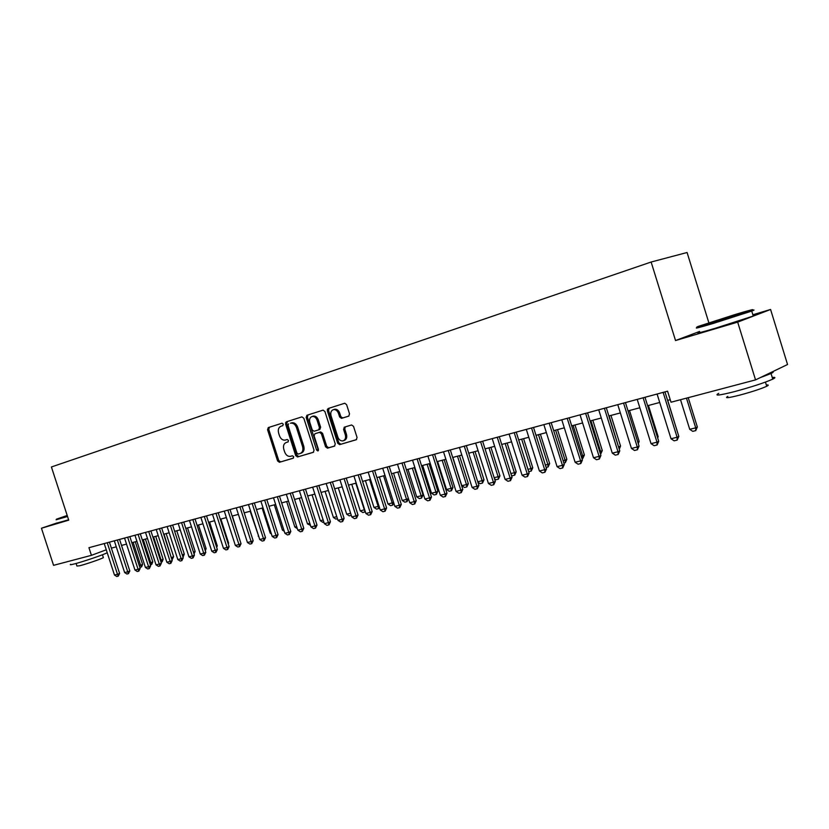 <?xml version="1.0" encoding="UTF-8"?>
<svg xmlns="http://www.w3.org/2000/svg" width="829" height="829" viewBox="0 0 829 829"><rect width="100%" height="100%" fill="white"/><g stroke="black" fill="none" stroke-linecap="round" stroke-linejoin="round"><path stroke-width="1.24" d="M283.29 424.158L282.057 423.204L268.285 427.577L267.57 429.723L277.57 460.914L279.404 462.271L293.197 458.23L293.715 456.738L292.419 455.774L290.564 456.323C287.943 456.696 285.974 455.245 284.658 451.96L283.819 449.349C282.99 445.898 283.777 443.608 286.192 442.499L287.984 441.961L288.502 440.448L287.238 439.494L285.207 440.106C282.648 440.396 280.73 438.945 279.466 435.753L278.627 433.132C277.788 429.671 278.575 427.37 280.979 426.241L282.762 425.671L283.29 424.158M348.708 416.137L349.537 413.878L346.605 404.656L344.75 403.236L328.129 408.521L327.331 410.769L337.683 443.225L339.641 444.624L356.232 439.753L357.071 437.515L353.527 426.386L351.589 424.966L344.408 427.153L343.579 429.391L345.33 434.873C346.045 437.909 345.289 439.898 343.082 440.841C340.74 441.183 338.999 439.94 337.859 437.101L331.03 415.712C330.305 412.49 331.144 410.459 333.548 409.619C335.776 409.443 337.413 410.697 338.47 413.381L339.621 416.956L341.507 418.365L348.708 416.137M329.258 408.169L328.512 410.386L338.854 442.81L340.812 444.199L339.641 444.624L356.594 439.577M269.435 427.215L268.762 429.339L278.751 460.499L280.585 461.857L279.404 462.271L293.466 458.074M699.572 331.455L675.531 340.532L737.675 322.129L755.54 379.889L787.55 364.511L770.576 309.476L752.867 314.751M675.531 340.532L651.128 262.026L51.408 466.976L68.724 520.156L41.45 528.239L53.564 565.337L91.428 555.337L106.267 549.793M755.54 379.889L671.013 402.22L667.573 391.184L88.941 547.7L91.428 555.337M303.818 418.22L301.911 416.873L286.316 421.837L285.57 424.013L295.684 455.587L297.549 456.955L313.258 452.354L314.036 450.178L303.818 418.22M287.456 421.474L286.772 423.629L296.865 455.162L298.73 456.53L297.549 456.955L313.6 452.178M306.937 415.267L323.103 410.137L324.916 411.536L335.258 443.94L334.45 446.137L327.507 448.178L325.569 446.79L321.393 433.733L319.528 432.344L314.916 433.743L314.139 435.94L318.46 449.463L317.901 450.986L316.564 450.023L306.16 417.474L306.937 415.267M708.847 322.761L687.075 252.503L651.128 262.026M57.16 522.892L41.45 528.239M737.675 322.129L770.576 309.476M111.376 548.124L116.267 546.829M121.521 545.43L126.526 544.104M131.821 542.694L136.93 541.337M142.277 539.917L147.5 538.529M152.899 537.099L158.246 535.679M163.686 534.239L169.147 532.788M182.266 554.881L183.302 556.611L184.297 554.062L182.266 554.881L174.65 531.327L180.235 529.835M185.779 528.363L191.489 526.85M197.084 525.358L202.929 523.814M208.587 522.311L214.556 520.726M220.265 519.203L226.379 517.586M232.141 516.052L238.389 514.394L246.317 539.026M244.203 512.85L250.607 511.151M256.482 509.586L263.021 507.845M268.959 506.27L275.653 504.488M281.653 502.902L288.502 501.079M294.564 499.472L301.58 497.607M307.694 495.98L314.875 494.074M321.051 492.436L328.408 490.478M334.657 488.82L342.18 486.82M348.491 485.141L356.201 483.1M362.574 481.4L370.47 479.307M376.915 477.597L385.008 475.452M391.526 473.711L399.806 471.514M406.397 469.763L414.883 467.515M421.546 465.743L430.241 463.432M436.976 461.639L445.888 459.276M452.696 457.463L461.836 455.038M468.727 453.214L478.084 450.727M485.058 448.872L494.654 446.323M501.711 444.448L511.555 441.836M518.695 439.94L528.788 437.256M536.011 435.339L546.363 432.583M553.679 430.645L564.3 427.826M571.699 425.857L582.6 422.956M590.093 420.966L601.284 418.003M608.869 415.982L620.351 412.935M628.04 410.894L639.833 407.764M647.615 405.692L659.718 402.479M667.604 400.386L670.215 399.692M297.787 456.872L297.58 456.24M287.197 442.168L288.191 441.857M280.979 426.241L282.855 425.64M288.544 423.847L288.026 425.36L296.906 453.111L298.212 454.074L300.139 453.504C302.595 452.406 303.404 450.106 302.575 446.613L296.481 427.557C295.238 424.396 293.342 422.935 290.792 423.153L290.451 423.236M300.461 453.39L301.321 453.09C303.777 451.992 304.595 449.691 303.756 446.199L302.575 446.613M291.642 422.852L291.984 422.769C294.533 422.552 296.419 424.013 297.663 427.163L303.756 446.199M334.802 445.961L328.678 447.753M314.916 433.743L320.709 431.94L322.574 433.329L326.74 446.375L328.667 447.764M308.067 414.914L307.352 417.101L318.44 450.489M317.061 420.179C316.015 417.526 314.398 416.282 312.222 416.459C309.901 417.298 309.103 419.287 309.828 422.448L312.201 429.888L314.056 431.267L318.668 429.857L319.455 427.65L317.061 420.179L318.253 419.795C317.206 417.132 315.59 415.899 313.403 416.075L312.771 416.282M318.668 429.857L319.849 429.463L320.636 427.256L319.455 427.65M318.253 419.795L320.636 427.256M334.025 409.464L334.719 409.236C336.957 409.06 338.595 410.314 339.652 412.987L340.792 416.572L342.678 417.971L348.936 416.044M343.475 440.707L344.253 440.427C346.46 439.484 347.206 437.494 346.501 434.469L345.33 434.873M345.289 426.883L344.75 428.987L346.501 434.469M139.231 565.523L140.567 565.202L133.148 542.342M142.598 564.394L141.624 566.86L140.567 565.202L142.598 564.394L135.262 541.783M141.282 566.995L139.821 567.357M107.242 542.746L117.5 574.31L119.614 573.471L118.267 576.124L116.754 576.497L114.475 575.046L104.236 543.565M109.438 542.156L119.614 573.471M114.475 575.046L117.5 574.31L118.267 576.124M67.201 515.472L56.413 519.192L67.387 516.032M67.532 516.498L56.113 519.783M67.325 515.845L65.47 516.301L67.263 515.659M107.221 552.725C104.236 554.508 83.325 561.647 74.455 563.907C70.848 564.839 69.574 564.963 70.662 564.29M76.486 559.285L70.848 560.767M103.273 557.316L103.376 557.637C101.625 558.829 86.237 564.124 79.698 565.772L76.931 566.031L76.102 563.461M68.61 519.783L57.201 523.016M735.634 314.357L698.546 326.305C693.697 328.232 698.619 327.02 713.313 322.668L750.763 310.637C756.038 308.554 750.991 309.787 735.634 314.357M749.986 310.916C754.711 309.673 755.292 309.725 751.737 311.072L713.241 323.445C698.184 327.901 693.137 329.134 698.111 327.154M710.764 322.833L711.904 322.46M730.183 316.388L737.789 314.502L719.023 320.543L711.676 322.336L730.183 316.388M772.255 377.485C775.623 377.081 775.789 377.63 772.763 379.133C764.328 382.843 751.53 387.019 734.37 391.651C719.044 395.506 713.842 396.065 718.764 393.34M739.385 384.159L726.556 387.547M766.348 385.029C768.763 384.76 768.887 385.174 766.732 386.273C760.701 388.967 751.509 391.972 739.157 395.278C728.069 398.034 724.287 398.407 727.831 396.397M753.074 315.393C756.328 314.616 756.39 314.833 753.271 316.036L714.785 328.429C699.603 332.864 694.588 334.035 699.717 331.942M772.4 371.796C773.809 371.827 773.343 372.397 771.022 373.506L760.027 377.734M149.738 562.922L150.754 562.673L143.293 539.648M152.795 561.865L151.811 564.352L150.754 562.673L152.795 561.865L145.407 539.088M151.469 564.487L150.339 564.767M160.411 560.29L161.106 560.114L153.583 536.912M163.137 559.306L162.152 561.813L161.106 560.114L163.137 559.306L155.707 536.353M161.81 561.948L161.013 562.145M171.251 557.606L164.038 534.145M173.634 556.705L172.308 559.368L171.603 557.513L173.634 556.705L166.152 533.575M184.297 554.062L176.764 530.757M117.376 540.011L127.707 571.803L129.811 570.974L128.464 573.647L126.92 574.02L124.63 572.559L114.319 540.829M119.563 539.41L129.811 570.974M124.63 572.559L127.707 571.803L128.464 573.647M127.666 537.223L138.06 569.274L140.174 568.435L138.816 571.129L137.251 571.502L134.94 570.041L124.557 538.062M129.852 536.632L140.174 568.435M134.94 570.041L138.06 569.274L138.816 571.129M138.111 534.394L148.578 566.694L150.681 565.855L149.324 568.57L147.738 568.953L145.407 567.471L134.961 535.254M140.298 533.803L150.681 565.855M145.407 567.471L148.578 566.694L149.324 568.57M148.712 531.524L159.261 564.083L161.365 563.233L159.997 565.969L158.38 566.362L156.039 564.87L145.51 532.394M150.899 530.933L161.365 563.233M156.039 564.87L159.261 564.083L159.997 565.969M193.437 552.062L195.126 551.389L187.541 527.897M195.126 551.389L194.048 553.969M159.489 528.612L170.111 561.42L172.214 560.58L170.836 563.326L169.199 563.73L166.836 562.228L156.235 529.493M161.676 528.021L172.214 560.58M166.836 562.228L170.111 561.42L170.836 563.326M204.784 549.202L206.12 548.663L198.483 524.995M205.291 550.767L206.12 548.663M170.432 525.659L181.126 558.725L183.23 557.876L181.841 560.653L180.183 561.057L177.81 559.534L167.137 526.55M172.619 525.058L183.23 557.876M177.81 559.534L181.126 558.725L181.841 560.653M216.317 546.29L217.281 545.896L209.592 522.042M216.68 547.43L217.281 545.896M181.551 522.643L192.328 555.979L194.432 555.129L193.033 557.927L191.344 558.342L188.95 556.808L178.194 523.555M183.737 522.052L194.432 555.129M188.95 556.808L192.328 555.979L193.033 557.927M228.037 543.327L228.628 543.088L220.877 519.047M228.265 544.021L228.628 543.088M192.846 519.586L203.706 553.192L205.799 552.342L204.4 555.161L202.68 555.575L200.276 554.041L189.447 520.508M195.033 518.995L205.799 552.342M200.276 554.041L203.706 553.192L204.4 555.161M239.954 540.311L232.348 516.001M204.328 516.488L215.26 550.363L217.353 549.513L215.954 552.352L214.203 552.777L211.778 551.223L200.867 517.42M206.514 515.897L217.353 549.513M211.778 551.223L215.26 550.363L215.954 552.352M215.996 513.327L227.011 547.492L229.105 546.632L227.685 549.492L225.913 549.928L223.467 548.352L212.483 514.281M218.182 512.736L229.105 546.632M223.467 548.352L227.011 547.492L227.685 549.492M250.161 511.265L258.596 535.99M258.151 536.104L258.752 536.487M227.861 510.115L238.959 544.56L241.042 543.71L239.622 546.591L237.819 547.026L235.353 545.451L224.286 511.089M230.037 509.534L241.042 543.71M235.353 545.451L238.959 544.56L239.622 546.591M262.14 508.084L270.181 533.13L271.073 532.902M270.181 533.13L271.394 533.907M239.923 506.861L251.094 541.586L253.177 540.736L251.747 543.637L249.912 544.083L247.436 542.487L236.286 507.845M242.089 506.27L253.177 540.736M247.436 542.487L251.094 541.586L251.747 543.637M274.306 504.851L282.42 530.104L283.767 529.762M282.42 530.104L284.254 531.285M252.182 503.545L263.446 538.57L265.518 537.71L264.078 540.632L262.223 541.088L259.715 539.482L248.482 504.54M254.348 502.954L265.518 537.71M259.715 539.482L263.446 538.57L264.078 540.632M297.331 528.612L294.844 527.026L296.678 526.57M286.679 501.566L294.844 527.026M264.648 500.167L275.995 535.493L278.067 534.632L276.617 537.586L274.731 538.042L272.202 536.425L260.886 501.182M266.814 499.586L278.067 534.632M272.202 536.425L275.995 535.493L276.617 537.586M310.471 525.379L307.486 523.897L309.818 523.317M299.259 498.219L307.486 523.897M277.332 496.737L288.761 532.363L290.824 531.503L289.373 534.477L287.445 534.943L284.907 533.306L273.497 497.773M279.487 496.156L290.824 531.503M284.907 533.306L288.761 532.363L289.373 534.477M285.58 422.603L286.171 423.816M323.838 522.094L322.844 522.332L320.336 520.716L323.175 520.011M312.056 494.83L320.336 520.716M290.223 493.255L301.746 529.192L303.808 528.322L302.347 531.316L300.388 531.803L297.829 530.145L286.337 494.302M292.378 492.664L303.808 528.322M297.829 530.145L301.746 529.192L302.347 531.316M337.444 518.747L335.932 519.12L333.413 517.483L336.771 516.654M325.061 491.369L333.413 517.483M303.352 489.701L314.958 525.949L317.01 525.089L315.538 528.114L313.549 528.591L310.968 526.933L299.383 490.768M305.497 489.12L317.01 525.089M310.968 526.933L314.958 525.949L315.538 528.114M351.289 515.337L349.247 515.845L346.698 514.198L350.615 513.224M338.284 487.856L346.698 514.198M316.699 486.095L328.398 522.664L330.45 521.793L328.968 524.84L326.937 525.337L324.336 523.659L312.668 487.183M318.844 485.514L330.45 521.793M324.336 523.659L328.398 522.664L328.968 524.84M351.745 484.281L360.221 510.851L364.325 509.835L355.828 483.193M365.278 511.566L364.843 512.011L364.677 509.68M364.843 512.011L362.791 512.509L360.221 510.851M330.284 482.416L342.076 519.306L344.118 518.446L342.636 521.514L340.564 522.021L337.942 520.322L326.18 483.525M332.419 481.836L344.118 518.446M337.942 520.322L342.076 519.306L342.636 521.514M365.434 480.644L373.983 507.441L378.148 506.415L369.589 479.545M379.413 507.358L378.646 508.612L378.148 506.415L378.998 506.053M378.646 508.612L376.563 509.12L373.983 507.441M327.331 409.329L327.569 410.687M344.118 478.675L355.993 515.897L358.024 515.027L356.543 518.135L354.439 518.643L351.797 516.933L339.942 479.804M346.242 478.095L358.024 515.027M351.797 516.933L355.993 515.897L356.543 518.135M379.371 476.944L387.972 503.98L392.221 502.934L383.599 475.825M393.796 503.048L392.708 505.151L392.221 502.934L393.568 502.353M392.708 505.151L390.583 505.68L387.972 503.98M344.118 427.287L344.667 429.018M358.19 474.872L370.169 512.436L372.19 511.555L370.687 514.685L368.553 515.203L365.89 513.483L353.942 476.022M360.314 474.292L372.19 511.555M365.89 513.483L370.169 512.436L370.687 514.685M393.547 473.183L402.22 500.457L406.542 499.39L397.847 472.033M408.438 498.654L407.008 501.638L406.542 499.39L408.407 498.581M407.008 501.638L404.842 502.167L402.22 500.457M372.522 470.986L384.594 508.902L386.615 508.022L385.102 511.182L382.925 511.711L380.242 509.959L368.19 472.157M374.635 470.416L386.615 508.022M380.242 509.959L384.594 508.902L385.102 511.182M407.972 469.349L416.718 496.872L421.122 495.783L412.355 468.178M423.039 494.944L421.567 498.053L421.122 495.783L423.039 494.944L414.376 467.649M421.567 498.053L419.37 498.592L416.718 496.872M387.112 467.048L399.288 505.296L401.288 504.426L399.775 507.607L397.557 508.146L394.853 506.384L382.708 468.24M389.215 466.478L401.288 504.426M394.853 506.384L399.288 505.296L399.775 507.607M422.666 465.442L431.484 493.214L435.961 492.105L427.122 464.261M437.867 491.265L436.386 494.405L435.961 492.105L437.867 491.265L429.132 463.722M436.386 494.405L434.147 494.954L431.484 493.214M401.982 463.028L414.251 501.638L416.241 500.757L414.718 503.97L412.459 504.519L409.733 502.747L397.495 464.24M404.075 462.458L416.241 500.757M409.733 502.747L414.251 501.638L414.718 503.97M437.619 461.473L446.51 489.493L451.069 488.364L442.168 460.261M452.966 487.535L451.473 490.695L451.069 488.364L452.966 487.535L444.157 459.732M451.473 490.695L449.194 491.255L446.51 489.493M452.852 457.421L461.815 485.711L466.458 484.561L457.484 456.199M468.344 483.721L466.841 486.913L466.458 484.561L468.344 483.721L459.463 455.67M466.841 486.913L464.52 487.483L461.815 485.711M477.753 481.763L482.126 480.685L473.079 452.054M484.001 479.846L482.499 483.069L482.126 480.685L484.001 479.846L475.048 451.525M482.499 483.069L480.126 483.649L477.887 482.177M417.122 458.924L429.495 497.908L431.474 497.027L429.94 500.27L427.64 500.83L424.894 499.027L412.541 460.168M419.205 458.364L431.474 497.027M424.894 499.027L429.495 497.908L429.94 500.27M432.541 454.758L445.018 494.105L446.986 493.224L445.442 496.488L443.1 497.058L440.334 495.245L427.888 456.012M434.614 454.199L446.986 493.224M440.334 495.245L445.018 494.105L445.442 496.488M448.261 450.51L460.841 490.229L462.8 489.348L461.245 492.644L458.862 493.224L456.064 491.4L443.515 451.784M450.313 449.95L462.8 489.348M456.064 491.4L460.841 490.229L461.245 492.644M494.167 477.701L498.094 476.737L488.975 447.836M499.949 475.898L498.436 479.141L498.094 476.737L499.949 475.898L490.923 447.308M498.436 479.141L496.032 479.732L494.488 478.727M464.281 446.168L476.965 486.281L478.903 485.4L477.349 488.727L474.913 489.317L472.095 487.473L459.442 447.484M466.323 445.619L478.903 485.4M472.095 487.473L476.965 486.281L477.349 488.727M510.902 473.566L514.363 472.706L505.162 443.536M516.208 471.867L514.685 475.152L514.363 472.706L516.208 471.867L507.11 443.018M514.685 475.152L512.229 475.753L511.42 475.214M480.602 441.753L493.4 482.25L495.327 481.38L493.763 484.737L491.276 485.338L488.436 483.473L475.67 443.09M482.633 441.204L495.327 481.38M488.436 483.473L493.4 482.25L493.763 484.737M527.959 469.349L530.943 468.603L521.659 439.152M532.767 467.774L531.244 471.079L530.943 468.603L532.767 467.774L523.596 438.634M531.244 471.079L528.684 471.66M497.255 437.256L510.156 478.146L512.063 477.276L510.498 480.654L507.97 481.276L505.099 479.39L492.229 438.614M499.265 436.707L512.063 477.276M505.099 479.39L510.156 478.146L510.498 480.654M545.358 465.038L547.845 464.427L538.487 434.676M549.648 463.587L548.114 466.924L547.845 464.427L549.648 463.587L540.394 434.168M548.114 466.924L546.104 467.421M514.229 432.665L527.244 473.96L529.14 473.09L527.555 476.509L524.975 477.131L522.083 475.224L509.099 434.044M516.229 432.116L529.14 473.09M522.083 475.224L527.244 473.96L527.555 476.509M563.109 460.644L565.067 460.168L555.627 430.127M566.86 459.328L565.316 462.696L565.067 460.168L566.86 459.328L557.523 429.619M565.316 462.696L563.865 463.048M531.544 427.982L544.674 469.701L546.549 468.82L544.954 472.271L542.321 472.913L539.41 470.986L526.311 429.391M533.524 427.443L546.549 468.82M539.41 470.986L544.674 469.701L544.954 472.271M581.212 456.168L582.632 455.815L573.108 425.484M584.404 454.986L582.849 458.385L582.632 455.815L584.404 454.986L574.994 424.987M582.849 458.385L581.979 458.592M549.202 423.204L562.445 465.338L564.3 464.468L562.704 467.95L560.021 468.603L557.078 466.654L543.865 424.645M551.171 422.666L564.3 464.468M557.078 466.654L562.445 465.338L562.704 467.95M599.688 451.598L600.548 451.38L590.942 420.749M602.289 450.551L600.735 453.981L600.548 451.38L602.289 450.551L592.808 420.251M567.223 418.324L580.59 460.903L582.424 460.022L580.818 463.546L578.082 464.209L575.108 462.24L561.782 419.795M569.171 417.795L582.424 460.022M575.108 462.24L580.59 460.903L580.818 463.546M618.548 446.924L609.128 415.909M618.89 447.992L618.817 446.862L620.548 446.033L610.973 415.422M619.294 449.287L620.548 446.033M585.616 413.35L599.098 456.364L600.911 455.494L599.305 459.048L596.507 459.722L593.502 457.743L580.062 414.852M587.543 412.832L600.911 455.494M593.502 457.743L599.098 456.364L599.305 459.048M637.781 442.095L639.159 441.422L629.501 410.5M638.289 443.702L639.159 441.422M604.393 408.272L617.999 451.743L619.781 450.872L618.165 454.458L615.315 455.152L612.289 453.142L598.725 409.806M606.3 407.754L619.781 450.872M612.289 453.142L617.999 451.743L618.165 454.458M657.407 437.09L658.164 436.717L648.423 405.474M657.677 437.971L658.164 436.717M623.563 403.091L637.283 447.018L639.055 446.147L637.418 449.764L634.506 450.479L631.46 448.448L617.771 404.656M625.439 402.583L639.055 446.147M631.46 448.448L637.283 447.018L637.418 449.764M677.438 431.971L667.718 400.355M643.128 397.796L656.982 442.189L658.723 441.318L657.086 444.976L654.112 445.701L651.034 443.65L637.221 399.391M644.993 397.288L658.723 441.318M651.034 443.65L656.982 442.189L657.086 444.976M680.516 399.713L689.728 429.318L695.718 427.837L686.474 398.138M697.344 427.008L695.749 430.614L695.718 427.837L697.344 427.008L688.225 397.682M695.749 430.614L692.754 431.349L689.728 429.318M663.127 392.386L677.106 437.266L678.816 436.396L677.169 440.095L674.132 440.831L671.024 438.759L657.086 394.024M664.962 391.889L678.816 436.396M671.024 438.759L677.106 437.266L677.169 440.095M287.373 442.106L286.192 442.499M278.751 460.499L277.57 460.914M268.762 429.339L267.57 429.723M296.865 455.162L295.684 455.587M286.772 423.629L285.57 424.013M297.663 427.163L296.481 427.557M326.74 446.375L325.569 446.79M322.574 433.329L321.393 433.733M320.647 431.961L319.466 432.365M317.745 449.608L316.564 450.023M307.352 417.101L306.16 417.474M342.771 417.951L341.6 418.344M340.792 416.572L339.621 416.956M339.652 412.987L338.47 413.381M344.75 428.987L343.579 429.391M338.854 442.81L337.683 443.225M328.512 410.386L327.331 410.769M291.984 422.769L290.792 423.153M320.709 431.94L319.528 432.344M313.403 416.075L312.222 416.459M342.678 417.971L341.507 418.365M334.719 409.236L333.548 409.619M102.444 554.767L103.376 557.637M753.271 316.036L751.737 311.072M765.447 382.107L766.732 386.273M772.763 379.133L771.022 373.506M750.763 310.637L751.623 311.113"/></g></svg>
